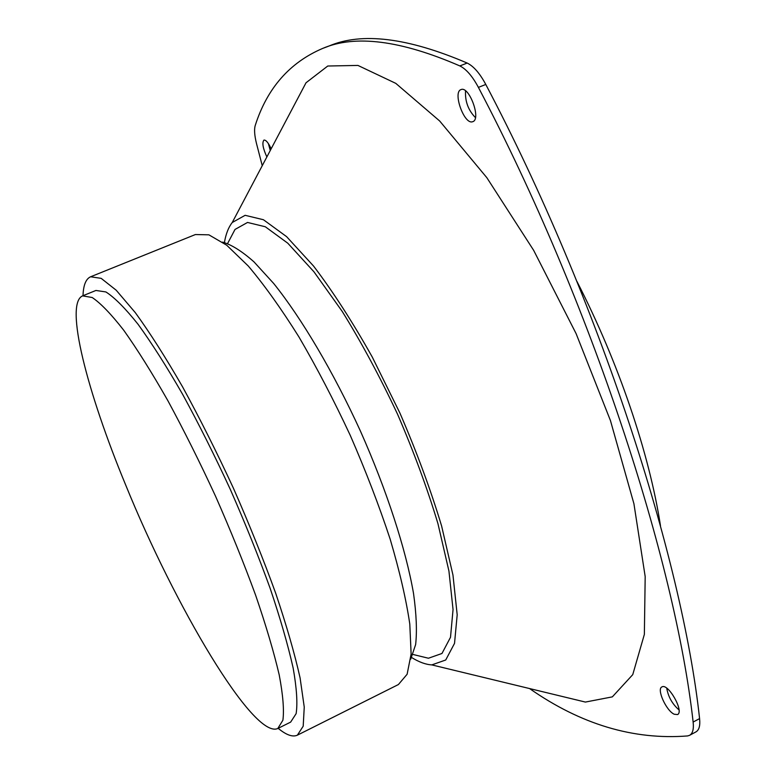 <?xml version="1.0" encoding="UTF-8"?>
<svg xmlns="http://www.w3.org/2000/svg" width="776" height="776" viewBox="0 0 776 776"><rect width="100%" height="100%" fill="white"/><g stroke="black" fill="none" stroke-linecap="round" stroke-linejoin="round"><path stroke-width="1.16" d="M411.649 657.524C419.05 662.103 425.762 664.557 431.795 664.896L445.725 659.998L454.532 643.352L457.19 614.796L452.971 575.094L441.641 526.118C430.67 489.724 416.76 452.039 399.921 413.075L372.296 357.105C352.576 321.972 333.001 291.621 313.572 266.071L286.596 236.641L263.433 219.734L245.129 215.311L232.237 222.518C228.493 227.261 225.894 233.925 224.429 242.5M417.692 655.613L428.449 658.232L441.971 653.479L450.507 637.29L453.048 609.567L448.935 571.058L437.936 523.596C427.295 488.346 413.821 451.865 397.525 414.161C380.036 376.981 361.606 342.74 342.226 311.438L313.931 271.775L287.789 243.208L265.314 226.767L247.534 222.45L235.021 229.434L229.861 239.241M565.655 697.294L585.395 702.067L612.342 696.867L632.75 674.635L644.361 634.39L645.186 576.587L633.924 503.75L610.44 420.563L576.093 333.602L533.636 250.299L486.814 177.646L439.662 120.988L395.789 83.362L357.93 65.427L327.763 66.018L306.025 82.77L296.548 100.734M262.249 165.686L256.497 143.531C254.47 135.334 254.062 129.282 255.265 125.373C267.157 88.241 289.584 62.604 322.554 48.471C354.991 34.464 400.755 40.284 459.848 65.921C466.26 69.093 472.448 76.252 478.404 87.387C591.554 302.698 675.188 560.786 693.133 722.058C693.909 729.081 692.726 733.504 689.592 735.318L687.604 735.939C633.449 740.149 580.768 724.357 529.562 688.554M674.257 714.25C666.254 710.845 656.389 689.001 661.918 686.925C668.049 682.715 684.481 711.747 677.526 714.56L674.257 714.25M472.322 121.813C464.009 124.364 452.583 92.121 460.963 89.618C469.034 85.486 481.469 119.194 472.817 121.667L472.322 121.813M266.866 156.946C262.88 148.264 261.91 142.638 263.947 140.078C265.974 139.855 268.38 142.774 271.154 148.817M410.698 659.193L415.635 644.565C417.119 631.179 416.421 614.155 413.53 593.485C405.906 549.476 386.749 490.219 360.355 430.923C333.37 371.898 301.631 318.315 273.685 283.473L254.004 261.89C241.966 251.23 231.481 244.634 222.547 242.102M322.554 48.471L328.84 46.094C361.606 31.971 407.72 37.617 467.171 63.05C473.632 66.203 479.83 73.342 485.786 84.458C598.927 299.41 682.153 557.255 699.583 718.595C700.33 725.618 699.127 730.051 695.956 731.884L689.592 735.318M679.01 709.914C672.307 704.026 668.214 696.79 666.739 688.196M475.416 117.583C468.258 110.24 464.96 101.336 465.542 90.85M270.261 150.505L268.38 143.589M278.167 728.325C286.276 735.027 292.678 737.307 297.383 735.163L398.398 684.548L407.119 674.257L411.125 654.032L409.796 624.069C406.188 599.528 399.64 571.223 390.163 539.155C379.076 505.574 365.797 471.003 350.296 435.462C333.903 400.319 316.783 367.485 298.944 336.949C281.184 308.615 264.296 284.976 248.291 266.032L226.699 245.206L208.889 234.827L195.397 234.546L90.608 276.78C85.884 278.885 83.352 285.19 83.013 295.704M660.483 525.779C649.366 453.727 618.637 362.518 576.869 281.3M297.383 735.163L303.193 726.21L304.25 707.101L300.089 677.923C294.676 653.722 286.557 625.534 275.722 593.339C263.462 559.496 249.358 524.44 233.411 488.191C216.785 452.243 199.849 418.468 182.583 386.875C165.627 357.455 149.865 332.7 135.296 312.631L116.187 290.205L101.161 278.351L90.608 276.78M277.779 728.518L290.651 722.107L296.131 713.648C297.703 703.376 296.713 688.176 293.153 668.039C288.032 645.215 280.369 618.656 270.164 588.383C258.621 556.557 245.361 523.616 230.375 489.559C214.768 455.784 198.85 424.045 182.622 394.324C166.685 366.631 151.844 343.322 138.128 324.378C125.382 308.373 114.644 297.567 105.905 291.951L95.933 290.457L82.605 295.869C64.224 303.668 87.281 392.326 125.673 484.971C174.969 606.376 253.48 739.353 277.779 728.518L282.9 720.225C284.229 710.059 282.998 694.927 279.205 674.848C273.87 652.073 266.013 625.534 255.634 595.24C243.955 563.376 230.598 530.386 215.553 496.242C199.917 462.37 184.019 430.515 167.868 400.678C152.028 372.849 137.333 349.404 123.791 330.324C111.24 314.193 100.715 303.251 92.218 297.518L82.605 295.869M459.848 65.921L467.171 63.05M693.133 722.058L699.583 718.595M478.404 87.387L485.786 84.458M431.795 664.896L585.395 702.067M232.237 222.518L306.025 82.77M413.026 654.478L428.449 658.232M227.62 243.489L235.021 229.434"/></g></svg>
